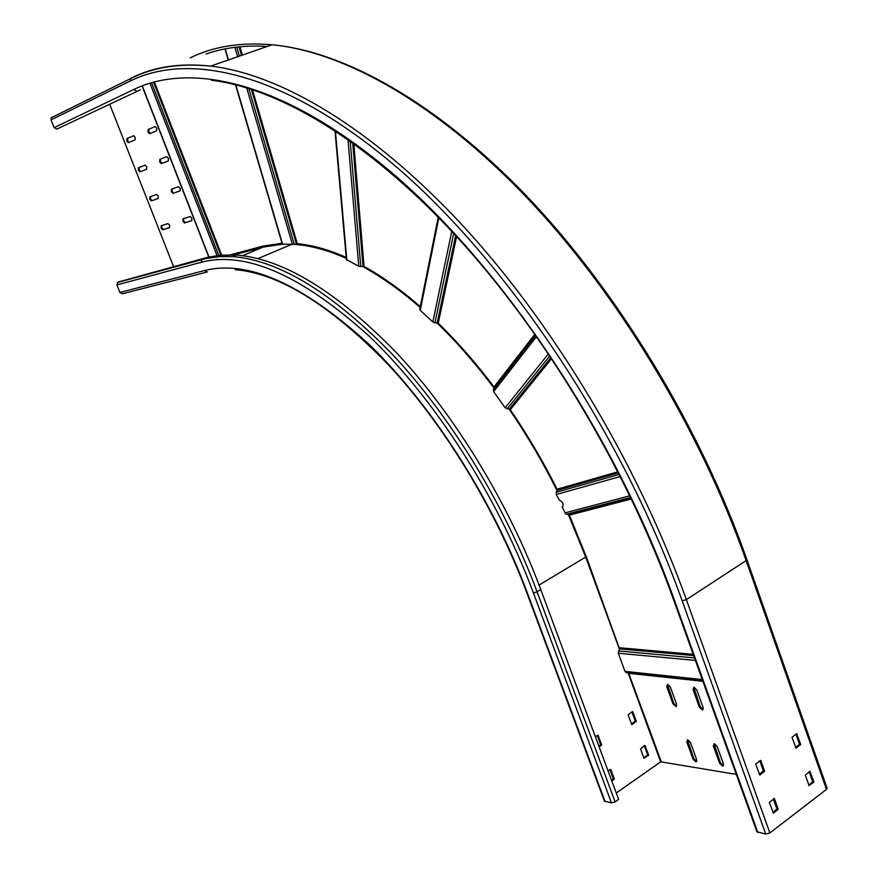 <?xml version="1.0" encoding="UTF-8"?>
<svg xmlns="http://www.w3.org/2000/svg" width="878" height="878" viewBox="0 0 878 878"><rect width="100%" height="100%" fill="white"/><g stroke="black" fill="none" stroke-linecap="round" stroke-linejoin="round"><path stroke-width="1.32" d="M795.907 734.074L799.463 744.171L795.589 747.507M773.331 798.837L776.931 808.945L772.925 812.479M759.722 760.655L763.366 770.884L759.316 774.363M808.847 785.119L812.688 781.727L809.176 771.751M747.09 560.142L827.076 788.082L826.461 789.399L769.852 832.959L765.737 834.045L756.902 831.751M796.565 733.591L800.692 744.335L796.094 748.21L792.022 737.399L796.565 733.591M769.315 802.36L774.374 798.541L778.16 809.176L773.452 813.226L769.315 802.36M755.662 764.112L760.765 760.359L764.584 771.082L759.843 775.065L755.662 764.112M813.917 781.936L809.033 785.656L805.335 775.131L809.9 771.224L813.917 781.936L812.688 781.727M56.861 129.077L140.469 89.765L56.861 129.077L54.118 127.65L51.023 119.88L51.22 117.773L52.087 117.125M631.93 711.926L635.299 721.101L631.425 724.152M632.808 711.751L636.287 721.244L631.864 724.657L628.055 714.966L632.281 711.685M609.914 769.589L613.327 778.786L611.593 780.421M597.227 735.369L600.673 744.654L598.917 746.278M643.826 757.923L647.668 754.828L644.331 745.74M206.813 272.092L122.558 293.735L119.913 292.462L116.895 284.922L117.926 282.134L207.987 257.21L220.521 255.158L236.336 255.07C283.232 258.725 336.768 291.452 396.966 353.252C454.563 414.866 508.494 502.787 540.782 589.599L618.628 799.397L615.116 801.888L611.483 802.876L604.415 801.087M616.268 793.021L661.189 761.5M505.146 376.838L504.235 375.608M608.048 770.884L610.77 769.424L614.304 778.962L611.845 781.113M595.339 736.631L598.083 735.215L601.649 744.807L599.158 746.937M648.655 754.981L643.958 758.263L640.49 748.824L644.891 745.367L648.655 754.981L647.668 754.828M221.991 256.376L218.995 256.65M505.487 375.202L505.947 375.817M350.19 141.062L360.759 266.495L364.019 266.385C382.369 276.559 401.125 289.97 420.299 306.609M346.404 259.592L358.751 266.243L360.759 266.495M248.792 88.415L294.251 244.336L297.28 243.656C312.436 245.094 328.756 249.681 346.206 257.441M282.288 244.161L294.251 244.336M230.508 254.807L262.763 246.158L282.014 243.239M158.238 198.483L151.257 200.919L149.732 199.185L149.853 196.837L156.503 194.477L158.238 196.189L158.106 198.56L151.257 200.919M150.5 196.606L150.5 198.889L152.037 200.612M169.728 227.545L162.639 229.806L161.08 228.06L161.223 225.745L167.928 223.605L169.673 225.339L169.52 227.676L162.639 229.806M161.793 225.569L161.848 227.753L163.407 229.498M145.111 165.174L139.207 167.478L139.097 169.871L140.732 171.572M133.665 135.728L127.727 138.263L127.628 140.699L129.143 142.401L128.342 142.686L126.849 140.985L126.948 138.548L133.686 135.728L135.19 137.429L135.08 139.887L128.342 142.686M180.199 190.811L172.878 193.358L171.309 191.591L171.462 189.176L178.421 186.707L180.22 188.452L180.056 190.899L172.878 193.358M172.11 188.946L172.088 191.294L173.668 193.05M191.898 220.576L184.468 222.946L182.865 221.168L183.03 218.787L190.252 216.526L191.865 218.315L191.689 220.707L184.468 222.946M183.612 218.6L183.645 220.85L185.247 222.628M166.82 156.679L160.608 159.116L160.465 161.574L162.167 163.308M155.186 126.52L156.734 128.265L156.602 130.789L149.765 133.675L147.998 131.985L148.13 129.472L155.186 126.52L148.92 129.187L148.788 131.689L150.357 133.423M173.537 266.55L109.739 104.372M145.013 165.196L146.747 166.886L146.615 169.3L139.832 171.879L138.318 170.156L138.428 167.764L145.013 165.196M166.71 156.712L168.51 158.435L168.356 160.926L161.234 163.615L159.686 161.87L159.818 159.401L166.71 156.712M453.674 233.427L434.928 322.742L432.843 321.985L420.244 310.34L419.849 308.858L438.221 217.206L419.739 309.451M434.928 322.742L438.254 323.159C457.438 341.838 476.019 363.108 493.996 386.957L493.623 391.643L505.168 407.754L510.305 409.697C527.535 434.884 543.131 461.378 557.069 489.2L556.191 494.534L559.297 500.098C562.974 502.073 563.95 504.4 562.205 507.078L565.597 513.828L569.372 515.134L586.438 557.091L619.528 648.886L693.642 655.57M562.787 506.749L562.205 507.078M702.674 680.746L626.387 672.614L624.949 671.363L618.31 653.232L619.528 648.886M736.302 774.396L661.343 761.917L628.56 672.844M693.763 687.233L700.194 706.647L703.245 709.358L702.444 709.918L699.393 707.196L693.027 689.504L694.004 687.233L696.792 689.932L703.168 707.668L702.444 709.918M714.055 743.721L720.443 762.839L723.549 765.616L722.77 766.187L719.653 763.41L713.342 745.905L714.352 743.732L717.139 746.476L723.461 764.025L722.77 766.187M687.474 739.77L693.796 758.57L696.792 761.281M667.401 684.28L673.777 703.355L676.708 706.022L675.939 706.56L672.987 703.893L666.687 686.519L667.609 684.28L670.32 686.936L676.631 704.354L675.939 706.56M686.783 741.932L693.016 759.13L696.034 761.841L696.682 759.722L690.437 742.481L687.737 739.792L686.783 741.932L687.562 741.372M769.852 832.959L686.355 599.63L747.035 559.999C700.062 426.291 616.817 290.3 526.559 195.959C436.048 101.804 343.649 51.308 272.092 44.767C342.815 51.582 434.862 101.848 525.45 196.178C615.752 290.673 699.217 427.037 746.3 561.053L826.461 789.399M765.737 834.045L682.184 600.859L686.355 599.63C637.274 462.607 552.251 322.16 461.63 224.417C370.736 126.805 279.654 74.213 210.698 66.102C180.067 62.832 153.694 66.772 131.557 77.933L130.635 78.625L130.427 80.93L51.023 119.88M757.813 832.443L674.524 600.453C615.939 436.772 505.146 271.258 397.394 177.51C289.224 83.586 193.204 60.736 133.763 89.479L54.118 127.65M682.184 600.859C622.425 433.556 508.955 264.355 398.875 169.07C288.379 73.587 190.658 51.111 130.427 80.93M673.689 600.025L674.524 600.453M267.263 46.435C244.677 45.096 224.296 47.621 206.132 53.997M190.328 57.827C213.431 46.413 240.682 42.067 272.092 44.767L210.698 66.102C179.628 63.007 152.948 67.189 130.635 78.625L51.22 117.773M133.763 89.479L136.694 91.071M796.423 733.69L796.972 733.767M800.692 744.335L799.463 744.171M799.32 744.742L800.549 744.917M778.16 809.176L776.931 808.945M776.789 809.538L778.018 809.768M764.584 771.082L763.366 770.884M763.223 771.477L764.442 771.674M812.545 782.309L813.785 782.507M636.287 721.244L635.299 721.101M635.156 721.617L636.144 721.76M495.291 387.132L496.191 388.339M539.07 585.055L585.714 557.069L619.396 649.149M628.044 672.789L660.596 761.797M568.329 514.442L585.714 557.069L586.328 556.784M615.116 801.888L537.073 591.827L540.782 589.599M611.483 802.876L533.407 592.935L537.073 591.827C504.718 504.905 450.743 416.83 393.146 355.096C332.949 293.153 279.456 260.327 232.648 256.606L219.039 256.519L206.374 258.253L117.926 282.134M605.074 801.581L527.239 592.606C492.13 498.386 430.824 403.496 368.156 343.496C302.548 283.956 248.002 259.647 204.519 270.545L119.913 292.462M116.895 284.922L201.281 262.27C245.774 250.647 301.812 275.352 369.408 336.395C433.973 397.975 497.277 495.818 533.407 592.935M526.646 592.31L527.239 592.606M204.519 270.545L207.34 271.95M263.609 245.939L263.126 247.102L282.299 244.205L263.356 246.948L233.57 254.905M215.626 259.778L217.656 259.24M233.844 254.916L263.126 247.102L242.602 255.696M294.185 244.358C310.219 245.412 327.593 250.087 346.294 258.384M362.23 266.308C381.085 276.57 400.39 290.267 420.145 307.421M436.816 322.742C456.538 341.805 475.613 363.602 494.051 388.142M494.27 388.438L495.181 389.645M509.086 409.071C526.789 434.84 542.758 461.993 557.003 490.528M206.001 257.726L201.742 259.647L201.281 262.27M614.304 778.962L613.327 778.786M613.184 779.313L614.161 779.488M601.649 744.807L600.673 744.654M600.53 745.181L601.507 745.334M647.525 755.343L648.524 755.508M353.812 143.663L364.019 266.385M363.009 266.221L352.704 142.862M335.407 130.954L346.854 260.217M358.751 266.243L347.984 139.503M240.023 46.984L242.383 55.084M252.425 89.578L297.28 243.656M236.928 47.752L239.376 56.137M296.369 243.766L251.36 89.238M241.505 55.391L239.101 47.16M225.426 49.442L228.499 59.913M235.798 84.782L282.617 244.282M292.462 244.622L246.663 87.767M237.609 56.741L235.106 48.158M221.64 255.07L155.197 84.112M155.132 83.959L154.671 82.773M154.616 82.631L154.33 81.884M208.986 256.969L142.258 85.814M149.918 83.158L216.998 255.542M218.677 255.344L152.399 84.947M152.377 84.881L151.883 83.608M151.861 83.553L151.521 82.675M153.518 82.104L153.826 82.883M153.869 83.004L154.341 84.222M154.385 84.343L220.784 255.136M151.444 200.886L152.223 200.59M162.803 229.784L163.571 229.476M139.207 167.478L138.428 167.764M127.727 138.263L126.948 138.548M173.087 193.336L173.866 193.028M184.643 222.924L185.423 222.606M160.608 159.116L159.818 159.401M148.92 129.187L148.13 129.472M438.824 217.821L420.244 310.34M432.843 321.985L451.764 231.364M437.222 322.753L455.638 235.545M535.404 334.792L494.149 387.944M493.315 389.667L535.657 335.155M493.996 386.957L534.943 334.145M456.593 236.577L438.254 323.159M536.568 336.461L493.623 391.643M505.168 407.754L548.465 353.757M549.847 355.809L507.133 408.907M509.339 409.093L550.967 357.5M551.658 358.531L510.305 409.697M557.069 489.2L617.98 471.815M618.518 472.858L557.102 490.33M556.136 492.273L619.297 474.405M564.905 512.906L629.877 495.785M620.362 476.502L556.191 494.534M568.56 514.464L631.008 498.144M630.667 497.442L566.562 514.234M631.403 498.967L569.372 515.134M693.192 654.33L619.594 647.755M628.955 673.36L702.872 681.273M702.246 679.55L624.949 671.363M618.31 653.232L695.376 660.421M694.476 657.907L618.463 650.938M693.027 689.504L693.829 688.956M700.194 706.647L699.393 707.196M713.342 745.905L714.132 745.345M720.443 762.839L719.653 763.41M693.796 758.57L693.016 759.13M666.687 686.519L667.478 685.981M673.777 703.355L672.987 703.893M211.444 80.238C277.602 88.228 365.896 139.108 454.442 234.25C542.703 329.491 625.707 466.47 673.744 600.179L756.979 831.96M235.084 269.678C279.116 273.343 330.095 304.918 388.043 364.425C443.412 423.844 495.433 508.68 526.679 592.409L604.47 801.23M291.266 244.534L257.902 258.637M236.336 255.07L232.648 256.606L218.743 256.672L205.814 258.604L117.334 282.529M225.13 49.464L228.225 60.011M235.469 84.694L282.299 244.216M142.049 85.901L208.777 257.024M140.612 171.583L139.832 171.879M162.024 163.319L161.234 163.615M150.325 133.423L149.534 133.708M334.968 130.668L346.426 259.811M535.361 334.748L494.204 387.78M535.723 335.253L493.206 389.997M696.77 761.314L696.034 761.841"/></g></svg>

